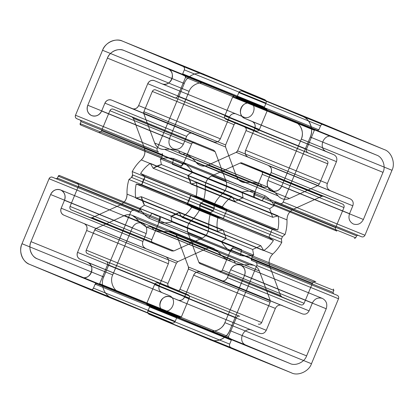<?xml version="1.0" encoding="UTF-8"?>
<svg xmlns="http://www.w3.org/2000/svg" width="414" height="414" viewBox="0 0 414 414"><rect width="100%" height="100%" fill="white"/><g stroke="black" fill="none" stroke-linecap="round" stroke-linejoin="round"><path stroke-width="0.62" d="M243.489 116.976C252.245 121.116 258.781 105.42 249.683 102.098L205.83 83.778C200.35 80.839 191.164 85.005 189.126 91.359L169.512 138.483L87.789 105.244C86.36 109.912 87.639 113.358 91.613 115.573C95.986 116.846 99.329 115.33 101.637 111.024L183.361 144.269L186.642 136.382L104.918 103.138L101.637 111.024L104.918 103.138C106.46 100.271 108.685 99.262 111.599 100.105L131.957 108.613A5.372 5.004 112.1 0 0 138.638 105.58L147.746 83.7C149.283 80.833 151.508 79.824 154.427 80.673L161.765 83.737A8.057 7.504 112.1 0 0 171.789 79.188A8.057 7.504 112.1 0 0 167.96 68.853C177.057 72.176 170.527 87.877 161.765 83.737L243.489 116.976L161.765 83.737M140.6 173.544L145.205 176.576L226.929 209.82L223.343 218.432L141.619 185.193L136.227 184.049C135.13 188.758 135.005 193.441 135.854 198.099L217.573 231.343C216.724 226.681 216.848 221.997 217.945 217.293L136.227 184.049A32.778 30.517 112.1 0 0 135.854 198.099L141.314 196.707L144.45 205.168L139.673 208.418C142.028 212.398 145.086 215.637 148.849 218.137L230.572 251.376C226.805 248.876 223.746 245.642 221.397 241.662L139.673 208.418A32.778 30.517 112.1 0 0 148.849 218.137L151.969 213.132L159.985 216.481L158.629 222.22C163.049 223.141 167.499 223.037 171.976 221.914L253.699 255.153C249.223 256.282 244.772 256.385 240.353 255.464L158.629 222.22A32.778 30.517 112.1 0 0 171.976 221.914L170.925 216.227L179.127 212.501L181.984 217.371C185.886 214.695 189.12 211.311 191.687 207.217L273.411 240.456L268.8 237.424L272.386 228.807L277.784 229.951L196.06 196.707C197.157 192.003 197.281 187.319 196.433 182.657L278.156 215.901L272.691 217.293L190.973 184.049L187.837 175.593L192.613 172.338C190.259 168.358 187.2 165.124 183.438 162.624L180.318 167.629L176.467 165.579L172.302 164.28L173.657 158.536C169.238 157.615 164.788 157.718 160.311 158.847L242.03 192.086L243.085 197.773L234.878 201.499L153.159 168.255L150.303 163.39C146.401 166.066 143.166 169.45 140.6 173.544L222.323 206.783C224.885 202.689 228.119 199.305 232.021 196.629L150.303 163.39A32.778 30.517 112.1 0 0 140.6 173.544L145.205 176.576L141.619 185.193L136.227 184.049M135.854 198.099L141.314 196.707L223.037 229.951L226.168 238.407L221.397 241.662M274.332 205.582C271.982 201.602 268.924 198.363 265.157 195.863L183.438 162.624L180.318 167.629L183.438 162.624A32.778 30.517 112.1 0 1 192.613 172.338L274.332 205.582L269.561 208.832L187.837 175.593L192.613 172.338M157.216 148.486L75.498 115.247C75.022 116.805 75.446 117.954 76.771 118.689L158.495 151.933C157.165 151.193 156.74 150.044 157.216 148.486L184.266 83.504C186.714 75.886 197.737 70.882 204.309 74.406L264.779 99.67C266.109 100.411 266.533 101.554 266.057 103.112L264.406 107.081L264.913 108.458L266.761 109.229L183.195 75.219L185.037 75.99L185.55 77.366L177.704 96.219C176.933 97.652 175.821 98.159 174.361 97.735L155.669 89.926A2.686 2.5 112.1 0 0 152.326 91.442L143.886 111.713A2.686 2.5 112.1 0 0 143.834 113.752L154.681 143.037C156.59 147.41 159.876 149.511 164.544 149.351C169.269 148.905 173.88 149.34 178.372 150.649A41.597 38.73 112.1 0 0 164.544 149.351L246.263 182.59C250.987 182.144 255.598 182.579 260.096 183.888L178.372 150.649L180.24 153.263L182.548 154.225L185.715 153.713C189.809 155.99 193.359 158.971 196.371 162.645A41.597 38.73 112.1 0 0 185.715 153.713L267.434 186.957C271.527 189.234 275.077 192.21 278.089 195.884L196.371 162.645A10.748 10.003 112.1 0 0 207.787 165.222L236.187 152.331L237.595 150.856L319.318 184.101L327.759 163.825L246.035 130.586C246.511 129.028 246.087 127.879 244.757 127.139L326.48 160.378L226.065 119.33C224.74 118.59 224.31 117.441 224.786 115.884A2.686 2.5 112.1 0 0 226.065 119.33M278.089 195.884C281.256 199.32 285.065 200.179 289.51 198.461L207.787 165.222C203.341 166.935 199.538 166.076 196.371 162.645M364.941 235.261C364.175 236.694 363.057 237.201 361.603 236.777L279.88 203.533A2.686 2.5 112.1 0 0 283.223 202.016C282.451 203.455 281.339 203.957 279.88 203.533A2.686 2.5 112.1 0 0 283.223 202.016L364.941 235.261L391.991 170.278C395.675 163.173 391.468 151.809 384.337 149.609L302.618 116.37L242.143 91.111L323.867 124.35C322.408 123.926 321.295 124.433 320.529 125.866L318.873 129.836L317.538 130.441L315.691 129.67L314.355 130.275L232.637 97.036L233.972 96.431A1.076 0.999 112.1 0 0 232.637 97.036L224.786 115.884L306.51 149.128C306.034 150.686 306.458 151.829 307.783 152.569M335.594 227.659L343.956 207.569C344.432 206.012 344.008 204.863 342.683 204.123L260.96 170.884C262.285 171.624 262.709 172.773 262.233 174.325L253.875 194.42L335.594 227.659C335.117 229.216 335.542 230.365 336.872 231.105L255.148 197.861C253.823 197.121 253.399 195.972 253.875 194.42L262.233 174.325A2.686 2.5 112.1 0 0 260.96 170.884L242.092 163.002A2.686 2.5 112.1 0 0 240.156 163.049L211.756 175.934C207.502 178.17 205.334 181.741 205.256 186.647C205.442 191.604 204.801 196.484 203.331 201.282A41.597 38.73 112.1 0 0 205.256 186.647L286.98 219.886C287.166 224.843 286.524 229.723 285.055 234.526L203.331 201.282L200.754 203.383A2.686 2.5 112.1 0 0 199.719 205.861L200.05 209.173C197.675 213.598 194.668 217.49 191.02 220.848A41.597 38.73 112.1 0 0 200.05 209.173L281.768 242.413L281.442 239.101L282.472 236.622L200.754 203.383L199.719 205.861L200.05 209.173L199.719 205.861L281.442 239.101M304.104 303.307L312.466 283.217C313.238 281.779 314.35 281.277 315.81 281.701L234.086 248.457C232.632 248.033 231.514 248.54 230.748 249.973L222.385 270.063C221.614 271.501 220.502 272.003 219.042 271.579L281.898 296.941L280.568 295.534L198.844 262.29L200.174 263.697L219.042 271.579A2.686 2.5 112.1 0 0 222.385 270.063L304.104 303.307C303.338 304.74 302.22 305.247 300.766 304.823L281.898 296.941M333.544 293.764L333.032 292.387L333.86 290.405L252.136 257.161A1.076 0.999 112.1 0 0 251.629 255.785L252.136 257.161L251.314 259.148A1.076 0.999 112.1 0 0 251.821 260.525L251.314 259.148A1.076 0.999 112.1 0 0 251.821 260.525L337.239 295.311L251.821 260.525M337.239 295.311C338.564 296.046 338.988 297.195 338.512 298.753L311.463 363.735C309.02 371.358 297.997 376.357 291.42 372.833L230.95 347.574C229.625 346.834 229.196 345.685 229.672 344.127L147.953 310.888L149.604 306.919L149.092 305.542L147.249 304.771L230.815 338.781L147.249 304.771L146.737 303.39L154.582 284.542C155.353 283.109 156.466 282.602 157.925 283.026L176.618 290.835A2.686 2.5 112.1 0 0 179.961 289.319L188.401 269.043A2.686 2.5 112.1 0 0 188.453 267.009L188.401 269.043L270.119 302.287L270.176 300.248L188.453 267.009L177.606 237.724C176.576 235.069 174.801 233.191 172.286 232.088L167.748 231.41C163.018 231.856 158.407 231.421 153.915 230.112A41.597 38.73 112.1 0 0 167.748 231.41L249.466 264.649C244.741 265.095 240.13 264.66 235.633 263.351L153.915 230.112L152.047 227.498A2.686 2.5 112.1 0 0 149.739 226.536L146.572 227.043L228.295 260.287L231.462 259.775L149.739 226.536L151.032 226.686L152.047 227.498L233.77 260.737L235.633 263.351M236.306 317.781L154.582 284.542L146.737 303.39L228.461 336.634L236.306 317.781C237.072 316.348 238.19 315.841 239.644 316.265L176.618 290.835C178.077 291.259 179.19 290.752 179.961 289.319L188.401 269.043M130.788 211.984L49.064 178.739C49.835 177.306 50.948 176.799 52.407 177.223L134.126 210.467C132.671 210.043 131.559 210.545 130.788 211.984L103.738 276.966C100.053 284.066 104.261 295.436 111.392 297.63L29.668 264.391L90.143 289.65L171.862 322.889C173.321 323.313 174.434 322.806 175.205 321.373L176.856 317.403L178.191 316.798L180.038 317.569L181.373 316.964L189.219 298.116C189.695 296.559 189.27 295.41 187.946 294.67L106.222 261.431L169.248 286.861C167.924 286.121 167.499 284.972 167.975 283.414L86.252 250.175C85.776 251.733 86.2 252.882 87.53 253.622L106.222 261.431C107.552 262.171 107.976 263.314 107.5 264.872A2.686 2.5 112.1 0 0 106.222 261.431M178.191 316.798L98.315 284.33A1.076 0.999 112.1 0 0 99.655 283.725L107.5 264.872L189.219 298.116M70.054 206.431L78.417 186.341L160.135 219.58C160.611 218.028 160.187 216.879 158.862 216.139L59.595 175.572L58.26 176.178L139.984 209.417L139.156 211.404L57.437 178.16L58.26 176.178A1.076 0.999 112.1 0 1 59.595 175.572L77.139 182.895C78.463 183.635 78.888 184.784 78.417 186.341L70.054 206.431A2.686 2.5 112.1 0 0 71.327 209.877L90.195 217.759A2.686 2.5 112.1 0 0 92.131 217.712L90.195 217.759L171.919 250.998L71.327 209.877C70.002 209.137 69.578 207.988 70.054 206.431L151.772 239.675C151.296 241.227 151.721 242.376 153.051 243.116M226.008 180.996L215.161 151.71L133.443 118.466L144.289 147.751L226.008 180.996C227.421 185.591 226.411 189.648 222.986 193.152L141.267 159.913C137.619 163.271 134.612 167.163 132.237 171.587L213.96 204.826L214.286 208.138L132.568 174.899L132.237 171.587A41.597 38.73 112.1 0 1 141.267 159.913A10.748 10.003 112.1 0 0 144.289 147.751L133.443 118.466L132.113 117.058L213.831 150.303L113.245 109.177C111.785 108.753 110.673 109.26 109.901 110.693L191.625 143.937C192.396 142.499 193.509 141.997 194.963 142.421M376.626 155.126L294.903 121.882C300.843 123.714 304.352 133.184 301.283 139.104L281.665 186.228L363.389 219.472L383.002 172.343C386.071 166.423 382.567 156.953 376.626 155.126L332.773 136.806C324.012 132.666 317.476 148.367 326.579 151.684L244.855 118.445C235.757 115.123 242.293 99.427 251.05 103.562A8.057 7.504 112.1 0 0 241.031 108.111A8.057 7.504 112.1 0 0 244.855 118.445L252.193 121.509L244.855 118.445M349.54 213.686L267.817 180.442A8.057 7.504 112.1 0 0 271.646 190.776A8.057 7.504 112.1 0 0 281.665 186.228C279.357 190.533 276.019 192.049 271.646 190.776C267.667 188.561 266.388 185.115 267.817 180.442L271.103 172.555C272.05 169.445 271.201 167.147 268.551 165.667L350.27 198.911C352.925 200.386 353.773 202.684 352.821 205.799L349.54 213.686C348.112 218.354 349.385 221.8 353.365 224.021C357.737 225.288 361.08 223.772 363.389 219.472M138.638 105.58L220.362 138.819L229.465 116.945L147.746 83.7L138.638 105.58C137.101 108.447 134.871 109.456 131.957 108.613L213.681 141.852L111.599 100.105A5.372 5.004 112.1 0 0 104.918 103.138M162.956 310.438L81.237 277.194L37.384 258.874C31.443 257.047 27.935 247.577 31.003 241.657A13.434 12.508 112.1 0 0 37.384 258.874L119.103 292.118L162.956 310.438C171.717 314.573 178.253 298.877 169.155 295.555L87.432 262.316C96.529 265.633 89.993 281.334 81.237 277.194A8.057 7.504 112.1 0 0 91.256 272.645A8.057 7.504 112.1 0 0 87.432 262.316M165.817 256.835L84.094 223.596C86.749 225.071 87.597 227.369 86.645 230.484A5.372 5.004 112.1 0 0 84.094 223.596L165.817 256.835C168.467 258.315 169.321 260.608 168.369 263.723L86.645 230.484L77.542 252.359C76.59 255.474 77.439 257.767 80.093 259.247L169.155 295.555M145.459 248.333C142.809 246.853 141.955 244.555 142.908 241.445L61.189 208.201L64.47 200.314A8.057 7.504 112.1 0 0 60.641 189.979A8.057 7.504 112.1 0 0 50.622 194.528C52.93 190.228 56.268 188.712 60.641 189.979C64.62 192.199 65.898 195.646 64.47 200.314L146.194 233.558C147.617 228.885 146.344 225.439 142.364 223.224L60.641 189.979M230.572 251.376L233.687 246.371L241.704 249.72L240.353 255.464M256.085 130.974L155.669 89.926L256.085 130.974C257.544 131.398 258.657 130.891 259.423 129.458L177.704 96.219L185.55 77.366A1.076 0.999 112.1 0 0 185.037 75.99L183.195 75.219L182.683 73.842A1.076 0.999 112.1 0 0 183.195 75.219L264.913 108.458M315.691 129.67L235.82 97.202A1.076 0.999 112.1 0 0 237.155 96.597L235.82 97.202A1.076 0.999 112.1 0 0 237.155 96.597L318.873 129.836M338.512 298.753L256.794 265.514L229.744 330.496C227.296 338.114 216.274 343.118 209.701 339.594A16.12 15.007 112.1 0 0 229.744 330.496L311.463 363.735M229.672 344.127L231.328 340.158L149.604 306.919A1.076 0.999 112.1 0 0 149.092 305.542L147.249 304.771A1.076 0.999 112.1 0 1 146.737 303.39M270.119 302.287L261.679 322.558L179.961 289.319M213.96 248.602L132.237 215.358L135.916 218.116L217.64 251.355L213.96 248.602C211.409 247.588 208.832 247.644 206.224 248.778L124.5 215.539L96.1 228.43L94.692 229.899L86.252 250.175L94.692 229.899L176.416 263.144L177.818 261.669L96.1 228.43A2.686 2.5 112.1 0 0 94.692 229.899M162.184 153.475L162.697 154.852L161.869 156.839L162.381 158.215L98.201 132.299C99.66 132.723 100.773 132.221 101.539 130.783L109.901 110.693L101.539 130.783L183.262 164.027L191.625 143.937M336.468 161.641C337.42 158.526 336.572 156.233 333.917 154.753L252.193 121.509C254.848 122.989 255.697 125.287 254.745 128.402L245.642 150.277L254.745 128.402L336.468 161.641L327.36 183.516L245.642 150.277C244.69 153.392 245.538 155.685 248.193 157.165L350.27 198.911M289.904 363.461L208.18 330.222L164.327 311.902L246.051 345.147L289.904 363.461C295.379 366.4 304.564 362.234 306.603 355.885L326.222 308.756L244.498 275.517C245.926 270.844 244.648 267.403 240.674 265.183C236.301 263.915 232.958 265.431 230.65 269.731L312.373 302.976L309.087 310.862C307.55 313.729 305.325 314.738 302.406 313.895L200.329 272.148A5.372 5.004 112.1 0 0 193.648 275.181L184.541 297.055C183.004 299.927 180.778 300.937 177.86 300.088L170.521 297.024A8.057 7.504 112.1 0 0 160.497 301.573A8.057 7.504 112.1 0 0 164.327 311.902C155.229 308.58 161.765 292.884 170.521 297.024L259.583 333.327L170.521 297.024M309.087 310.862L227.369 277.618C225.827 280.49 223.601 281.499 220.688 280.651L200.329 272.148C197.416 271.299 195.185 272.314 193.648 275.181L275.367 308.42C276.909 305.553 279.134 304.544 282.048 305.387M223.343 218.432L217.945 217.293M268.8 237.424L187.081 204.18L191.687 207.217L187.081 204.18L190.668 195.568L196.06 196.707A32.778 30.517 112.1 0 0 196.433 182.657L190.973 184.049L196.433 182.657M264.779 99.67L183.06 66.426C184.385 67.166 184.81 68.315 184.333 69.873L182.683 73.842A1.076 0.999 112.1 0 0 183.195 75.219M391.991 170.278L310.272 137.034L283.223 202.016L310.272 137.034C313.957 129.934 309.744 118.564 302.618 116.37L242.143 91.111C240.689 90.687 239.577 91.194 238.806 92.627L237.155 96.597M361.603 236.777L357.908 235.235L356.573 235.84L274.849 202.596L274.027 204.583L272.691 205.189L255.148 197.861L336.872 231.105M134.126 210.467L52.407 177.223A2.686 2.5 112.1 0 0 49.064 178.739L22.014 243.722C18.335 250.827 22.542 262.191 29.668 264.391L90.143 289.65C91.597 290.074 92.71 289.567 93.481 288.134L95.132 284.164L96.472 283.559L98.315 284.33L99.655 283.725L107.5 264.872M213.257 210.617L131.533 177.378L128.956 179.474A41.597 38.73 112.1 0 0 127.031 194.114C126.844 189.157 127.486 184.277 128.956 179.474L210.674 212.718L213.257 210.617L214.286 208.138M86.645 230.484L77.542 252.359L159.261 285.598L168.369 263.723M266.057 103.112L184.333 69.873A2.686 2.5 112.1 0 0 183.06 66.426L122.591 41.167A16.12 15.007 112.1 0 0 102.548 50.265C104.99 42.642 116.013 37.643 122.591 41.167L204.309 74.406M272.386 228.807L190.668 195.568L196.06 196.707M254.025 197.519L172.302 164.28A26.863 25.011 112.1 0 1 180.318 167.629L262.041 200.868L258.191 198.818L254.025 197.519L255.381 191.78L173.657 158.536A32.778 30.517 112.1 0 0 160.311 158.847L161.362 164.534L153.159 168.255L150.303 163.39M239.644 316.265L176.618 290.835M162.697 154.852L80.973 121.612L80.15 123.595A1.076 0.999 112.1 0 0 80.658 124.971L80.15 123.595L161.869 156.839M102.548 50.265L75.498 115.247L102.548 50.265L184.266 83.504M233.687 246.371L151.969 213.132L148.849 218.137M171.976 221.914L170.925 216.227L252.649 249.466L260.851 245.745L263.708 250.61L181.984 217.371A32.778 30.517 112.1 0 0 191.687 207.217M185.55 77.366L267.273 110.61L259.423 129.458M225.558 146.991L143.834 113.752L143.886 111.713L225.609 144.957L225.558 146.991L236.399 176.276L154.681 143.037A10.748 10.003 112.1 0 0 164.544 149.351M289.51 198.461L317.911 185.57L319.318 184.101M323.867 124.35L384.337 149.609M315.81 281.701L234.086 248.457A2.686 2.5 112.1 0 0 230.748 249.973L222.385 270.063M333.348 289.029L333.86 290.405M231.328 340.158L230.815 338.781M103.738 276.966L22.014 243.722A16.12 15.007 112.1 0 0 29.668 264.391M241.704 249.72L159.985 216.481L158.629 222.22M260.096 183.888L261.964 186.502L264.272 187.464L267.434 186.957M281.768 242.413C279.398 246.837 276.392 250.729 272.743 254.087C269.317 257.596 268.313 261.648 269.721 266.249L188.003 233.004L198.844 262.29A2.686 2.5 112.1 0 0 200.174 263.697M135.916 218.116C138.928 221.79 142.483 224.766 146.572 227.043L149.739 226.536L146.572 227.043A41.597 38.73 112.1 0 1 135.916 218.116A10.748 10.003 112.1 0 0 124.5 215.539C127.108 214.405 129.685 214.343 132.237 215.358M181.373 316.964L99.655 283.725M171.919 250.998L173.849 250.951L92.131 217.712L120.531 204.821C124.785 202.591 126.953 199.02 127.031 194.114L208.749 227.353C208.563 222.396 209.205 217.516 210.674 212.718M275.367 308.42L266.264 330.3C264.727 333.166 262.497 334.176 259.583 333.327M189.126 91.359L107.407 58.115L87.789 105.244A8.057 7.504 112.1 0 0 91.613 115.573A8.057 7.504 112.1 0 0 101.637 111.024M243.085 197.773L161.362 164.534L160.311 158.847M237.388 123.165C235.933 122.741 234.821 123.248 234.05 124.681L152.326 91.442C153.097 90.004 154.21 89.502 155.669 89.926M357.908 235.235L276.19 201.991L274.849 202.596L274.027 204.583L355.745 237.822L356.573 235.84M321.88 196.288L323.815 196.241L242.092 163.002L240.156 163.049L321.88 196.288L293.479 209.179C289.22 211.409 287.057 214.98 286.98 219.886M162.381 158.215L179.919 165.543C181.379 165.967 182.491 165.46 183.262 164.027M332.773 136.806L251.05 103.562L294.903 121.882L251.05 103.562M327.36 183.516C326.408 186.631 327.262 188.929 329.911 190.404M119.103 292.118C113.167 290.286 109.658 280.816 112.727 274.896L132.34 227.772C134.653 223.467 137.991 221.951 142.364 223.224M234.05 124.681L225.609 144.957M264.272 187.464L182.548 154.225L185.715 153.713L182.548 154.225A2.686 2.5 112.1 0 1 180.24 153.263L178.372 150.649L180.24 153.263L261.964 186.502M279.88 203.533L276.19 201.991A1.076 0.999 112.1 0 0 274.849 202.596L274.027 204.583A1.076 0.999 112.1 0 1 272.691 205.189M272.743 254.087L191.02 220.848A10.748 10.003 112.1 0 0 188.003 233.004C186.59 228.409 187.599 224.352 191.02 220.848M291.42 372.833L209.701 339.594L149.226 314.329C147.901 313.589 147.477 312.446 147.953 310.888L149.604 306.919A1.076 0.999 112.1 0 0 149.092 305.542M228.461 336.634L228.968 338.01M270.176 300.248L259.33 270.963L177.606 237.724A10.748 10.003 112.1 0 0 167.748 231.41M173.849 250.951L202.255 238.066L120.531 204.821A10.748 10.003 112.1 0 0 127.031 194.114M131.533 177.378L132.568 174.899A2.686 2.5 112.1 0 1 131.533 177.378L128.956 179.474L131.533 177.378M215.161 151.71L213.831 150.303M179.919 165.543L98.201 132.299A2.686 2.5 112.1 0 0 101.539 130.783M249.683 102.098L167.96 68.853L124.107 50.539C118.627 47.6 109.441 51.766 107.407 58.115L87.789 105.244M205.83 83.778L124.107 50.539L167.96 68.853M112.727 274.896L31.003 241.657L50.622 194.528L132.34 227.772M226.168 238.407L144.45 205.168L139.673 208.418M267.273 110.61L266.761 109.229M206.224 248.778L177.818 261.669M171.862 322.889L111.392 297.63M160.135 219.58L151.772 239.675M352.821 205.799L271.103 172.555L267.817 180.442M306.603 355.885L224.885 322.641L244.498 275.517A8.057 7.504 112.1 0 0 240.674 265.183A8.057 7.504 112.1 0 0 230.65 269.731L227.369 277.618L230.65 269.731M230.95 347.574L149.226 314.329L209.701 339.594M176.856 317.403L95.132 284.164L93.481 288.134L95.132 284.164A1.076 0.999 112.1 0 1 96.472 283.559L180.038 317.569M229.465 116.945C231.007 114.073 233.232 113.063 236.146 113.912M231.462 259.775L232.751 259.925L151.032 226.686M260.851 245.745L179.127 212.501L181.984 217.371M236.399 176.276C238.314 180.649 241.6 182.755 246.263 182.59M246.035 130.586L237.595 150.856L246.035 130.586A2.686 2.5 112.1 0 0 244.757 127.139M187.946 294.67L169.248 286.861M232.751 259.925L233.77 260.737M314.355 130.275L306.51 149.128M343.956 207.569L262.233 174.325M259.33 270.963C258.3 268.308 256.525 266.43 254.01 265.333L249.466 264.649M141.319 208.811L139.984 209.417M222.986 193.152C219.342 196.51 216.331 200.402 213.96 204.826M262.041 200.868L265.157 195.863M264.406 107.081L182.683 73.842L184.333 69.873L182.683 73.842M320.529 125.866L238.806 92.627A2.686 2.5 112.1 0 1 242.143 91.111A2.686 2.5 112.1 0 0 238.806 92.627M269.721 266.249L280.568 295.534M333.032 292.387L251.314 259.148M144.289 147.751C145.697 152.352 144.688 156.404 141.267 159.913M383.002 172.343L301.283 139.104L281.665 186.228M326.222 308.756C327.65 304.088 326.372 300.642 322.392 298.427C318.019 297.154 314.681 298.67 312.373 302.976M246.051 345.147C236.948 341.824 243.484 326.123 252.245 330.263M64.47 200.314L61.189 208.201C60.237 211.316 61.086 213.614 63.74 215.089L84.094 223.596M322.392 298.427L240.674 265.183M234.878 201.499L232.021 196.629M317.911 185.57L236.187 152.331A2.686 2.5 112.1 0 0 237.595 150.856M317.538 130.441L235.82 97.202M261.679 322.558C260.913 323.996 259.801 324.498 258.341 324.074M56.097 178.765L52.407 177.223L56.097 178.765L57.437 178.16A1.076 0.999 112.1 0 1 56.097 178.765A1.076 0.999 112.1 0 0 57.437 178.16M158.862 216.139L59.595 175.572M113.245 109.177L132.113 117.058L113.245 109.177A2.686 2.5 112.1 0 0 109.901 110.693M302.406 313.895L220.688 280.651A5.372 5.004 112.1 0 0 227.369 277.618M186.642 136.382C188.179 133.51 190.409 132.501 193.322 133.349M254.01 265.333L172.286 232.088M277.784 229.951C278.881 225.242 279.005 220.558 278.156 215.901M255.381 191.78C250.956 190.859 246.506 190.963 242.03 192.086M342.683 204.123L323.815 196.241M137.821 212.009L139.156 211.404M80.466 120.236L80.973 121.612L80.15 123.595L80.973 121.612A1.076 0.999 112.1 0 0 80.466 120.236L76.771 118.689L80.466 120.236A1.076 0.999 112.1 0 1 80.973 121.612M333.917 154.753L326.579 151.684M164.327 311.902L208.18 330.222C213.66 333.161 222.846 328.995 224.885 322.641L244.498 275.517M159.261 285.598C158.308 288.713 159.162 291.011 161.812 292.491M142.908 241.445L146.194 233.558M252.649 249.466L253.699 255.153M354.41 238.428L355.745 237.822M282.472 236.622L285.055 234.526M300.766 304.823L219.042 271.579M312.466 283.217L230.748 249.973M217.64 251.355C220.652 255.029 224.202 258.01 228.295 260.287M167.975 283.414L176.416 263.144M202.255 238.066C206.508 235.83 208.672 232.259 208.749 227.353M258.191 198.818L176.467 165.579M226.929 209.82L222.323 206.783M223.037 229.951L217.573 231.343M263.708 250.61C267.61 247.934 270.844 244.55 273.411 240.456M272.691 217.293L269.561 208.832M327.759 163.825C328.23 162.267 327.805 161.118 326.48 160.378M293.479 209.179L211.756 175.934A10.748 10.003 112.1 0 0 205.256 186.647M255.516 262.067A2.686 2.5 112.1 0 1 256.794 265.514C257.265 263.956 256.84 262.807 255.516 262.067A2.686 2.5 112.1 0 1 256.794 265.514L229.744 330.496M175.205 321.373L93.481 288.134A2.686 2.5 112.1 0 1 90.143 289.65A2.686 2.5 112.1 0 0 93.481 288.134M158.495 151.933L76.771 118.689A2.686 2.5 112.1 0 1 75.498 115.247A2.686 2.5 112.1 0 0 76.771 118.689M266.264 330.3L184.541 297.055L193.648 275.181M169.512 138.483C168.084 143.156 169.357 146.597 173.337 148.817C177.709 150.085 181.053 148.569 183.361 144.269M220.362 138.819C218.82 141.686 216.594 142.701 213.681 141.852M232.637 97.036L224.786 115.884M200.329 272.148L220.688 280.651M236.187 152.331L207.787 165.222M211.756 175.934L240.156 163.049M260.96 170.884L242.092 163.002M251.629 255.785L234.086 248.457M198.844 262.29L188.003 233.004M177.606 237.724L188.453 267.009M147.953 310.888A2.686 2.5 112.1 0 0 149.226 314.329A2.686 2.5 112.1 0 1 147.953 310.888L149.604 306.919M96.1 228.43L124.5 215.539M52.407 177.223A2.686 2.5 112.1 0 0 49.064 178.739L22.014 243.722M120.531 204.821L92.131 217.712M131.957 108.613L111.599 100.105M80.658 124.971L98.201 132.299M71.327 209.877L90.195 217.759M184.333 69.873A2.686 2.5 112.1 0 0 183.06 66.426L122.591 41.167M154.681 143.037L143.834 113.752M152.326 91.442L143.886 111.713M37.384 258.874L81.237 277.194M31.003 241.657L50.622 194.528M172.302 164.28L173.657 158.536L172.302 164.28M190.973 184.049A26.863 25.011 112.1 0 0 187.837 175.593M310.272 137.034A16.12 15.007 112.1 0 0 302.618 116.37M177.86 300.088A5.372 5.004 112.1 0 0 184.541 297.055M208.18 330.222A13.434 12.508 112.1 0 0 224.885 322.641M276.19 201.991A1.076 0.999 112.1 0 0 274.849 202.596M253.875 194.42A2.686 2.5 112.1 0 0 255.148 197.861M301.283 139.104A13.434 12.508 112.1 0 0 294.903 121.882M245.642 150.277A5.372 5.004 112.1 0 0 248.193 157.165M254.745 128.402A5.372 5.004 112.1 0 0 252.193 121.509M271.103 172.555A5.372 5.004 112.1 0 0 268.551 165.667M157.925 283.026A2.686 2.5 112.1 0 0 154.582 284.542M86.252 250.175A2.686 2.5 112.1 0 0 87.53 253.622M96.472 283.559A1.076 0.999 112.1 0 0 95.132 284.164M78.417 186.341A2.686 2.5 112.1 0 0 77.139 182.895M154.427 80.673A5.372 5.004 112.1 0 0 147.746 83.7M124.107 50.539A13.434 12.508 112.1 0 0 107.407 58.115M133.443 118.466A2.686 2.5 112.1 0 0 132.113 117.058M77.542 252.359A5.372 5.004 112.1 0 0 80.093 259.247M61.189 208.201A5.372 5.004 112.1 0 0 63.74 215.089M174.361 97.735A2.686 2.5 112.1 0 0 177.704 96.219M187.081 204.18A26.863 25.011 112.1 0 0 190.668 195.568M170.925 216.227A26.863 25.011 112.1 0 0 179.127 212.501M151.969 213.132A26.863 25.011 112.1 0 0 159.985 216.481M141.314 196.707A26.863 25.011 112.1 0 0 144.45 205.168M145.205 176.576A26.863 25.011 112.1 0 0 141.619 185.193M161.362 164.534A26.863 25.011 112.1 0 0 153.159 168.255"/></g></svg>
